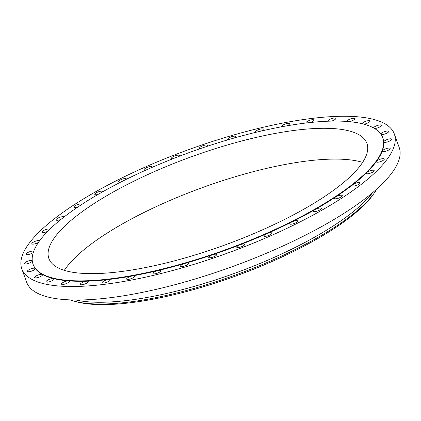 <?xml version="1.0" encoding="UTF-8"?>
<svg xmlns="http://www.w3.org/2000/svg" width="421" height="421" viewBox="0 0 421 421"><rect width="100%" height="100%" fill="white"/><g stroke="black" fill="none" stroke-linecap="round" stroke-linejoin="round"><path stroke-width="0.63" d="M33.064 264.256L33.217 264.677A185.94 51.878 -19.9 0 0 35.253 268.461A4.205 1.174 -19.9 0 0 29.454 269.514A4.205 1.174 -19.9 0 0 27.391 271.413A4.205 1.174 -19.9 0 0 33.243 270.445A4.205 1.174 -19.9 0 0 35.301 268.551A4.205 1.174 -19.9 0 0 35.253 268.461A185.94 51.878 -19.9 0 0 42.374 274.429A4.205 1.174 -19.9 0 0 36.738 275.618A4.205 1.174 -19.9 0 0 34.675 277.513A4.205 1.174 -19.9 0 0 40.521 276.55A4.205 1.174 -19.9 0 0 42.584 274.65A4.205 1.174 -19.9 0 0 42.374 274.429A185.94 51.878 -19.9 0 0 53.578 278.602A4.205 1.174 -19.9 0 0 48.189 279.881A4.205 1.174 -19.9 0 0 46.131 281.775A4.205 1.174 -19.9 0 0 51.978 280.812A4.205 1.174 -19.9 0 0 54.035 278.918A4.205 1.174 -19.9 0 0 53.578 278.602A185.94 51.878 -19.9 0 0 68.581 280.87A4.205 1.174 -19.9 0 0 63.534 282.202A4.205 1.174 -19.9 0 0 61.477 284.096A4.205 1.174 -19.9 0 0 67.323 283.133A4.205 1.174 -19.9 0 0 69.381 281.233A4.205 1.174 -19.9 0 0 68.581 280.87A185.94 51.878 -19.9 0 0 87.021 281.181A4.205 1.174 -19.9 0 0 82.39 282.517A4.205 1.174 -19.9 0 0 80.332 284.417A4.205 1.174 -19.9 0 0 86.179 283.449A4.205 1.174 -19.9 0 0 88.236 281.554A4.205 1.174 -19.9 0 0 87.021 281.181A185.94 51.878 -19.9 0 0 108.439 279.528A4.205 1.174 -19.9 0 0 104.292 280.828A4.205 1.174 -19.9 0 0 102.235 282.723A4.205 1.174 -19.9 0 0 108.081 281.76A4.205 1.174 -19.9 0 0 110.139 279.86A4.205 1.174 -19.9 0 0 108.439 279.528A185.94 51.878 -19.9 0 0 132.315 275.95A4.205 1.174 -19.9 0 0 128.705 277.171A4.205 1.174 -19.9 0 0 126.647 279.065A4.205 1.174 -19.9 0 0 132.494 278.102A4.205 1.174 -19.9 0 0 134.552 276.202A4.205 1.174 -19.9 0 0 132.315 275.95A185.94 51.878 -19.9 0 0 158.049 270.535A4.205 1.174 -19.9 0 0 155.028 271.634A4.205 1.174 -19.9 0 0 152.965 273.529A4.205 1.174 -19.9 0 0 158.812 272.566A4.205 1.174 -19.9 0 0 160.875 270.666A4.205 1.174 -19.9 0 0 158.049 270.535A185.94 51.878 -19.9 0 0 185.019 263.42A4.205 1.174 -19.9 0 0 182.603 264.356A4.205 1.174 -19.9 0 0 180.546 266.251A4.205 1.174 -19.9 0 0 186.392 265.288A4.205 1.174 -19.9 0 0 188.45 263.388A4.205 1.174 -19.9 0 0 185.019 263.42A185.94 51.878 -19.9 0 0 212.558 254.773A4.205 1.174 -19.9 0 0 210.763 255.515A4.205 1.174 -19.9 0 0 208.705 257.415A4.205 1.174 -19.9 0 0 214.552 256.447A4.205 1.174 -19.9 0 0 216.61 254.552A4.205 1.174 -19.9 0 0 212.558 254.773A185.94 51.878 -19.9 0 0 239.981 244.817A4.205 1.174 -19.9 0 0 238.807 245.332A4.205 1.174 -19.9 0 0 236.749 247.232A4.205 1.174 -19.9 0 0 242.596 246.264A4.205 1.174 -19.9 0 0 244.654 244.369A4.205 1.174 -19.9 0 0 239.981 244.817A185.94 51.878 -19.9 0 0 266.619 233.792A4.205 1.174 -19.9 0 0 266.051 234.055A4.205 1.174 -19.9 0 0 263.988 235.955A4.205 1.174 -19.9 0 0 269.84 234.986A4.205 1.174 -19.9 0 0 271.898 233.092A4.205 1.174 -19.9 0 0 266.619 233.792A185.94 51.878 -19.9 0 0 291.816 221.967A4.205 1.174 -19.9 0 0 289.759 223.861A4.205 1.174 -19.9 0 0 295.605 222.893A4.205 1.174 -19.9 0 0 297.663 220.999A4.205 1.174 -19.9 0 0 291.816 221.967A185.94 51.878 -19.9 0 0 314.95 209.632A185.94 51.878 -19.9 0 0 335.453 197.096A185.94 51.878 -19.9 0 0 352.819 184.666A185.94 51.878 -19.9 0 0 366.623 172.652A185.94 51.878 -19.9 0 0 376.516 161.343A185.94 51.878 -19.9 0 0 382.268 151.018A185.94 51.878 -19.9 0 0 383.726 141.935A4.205 1.174 -19.9 0 0 383.747 142.019A4.205 1.174 -19.9 0 0 389.593 141.056A4.205 1.174 -19.9 0 0 391.651 139.156A4.205 1.174 -19.9 0 0 385.804 140.125A4.205 1.174 -19.9 0 0 383.726 141.935A185.94 51.878 -19.9 0 0 382.894 138.099L382.742 137.678A185.94 51.878 -19.9 0 0 124.142 180.393A185.94 51.878 -19.9 0 0 33.064 264.256A185.94 51.878 -19.9 0 0 291.664 221.541A185.94 51.878 -19.9 0 0 382.742 137.678M381.131 134.499A4.205 1.174 -19.9 0 0 386.662 133.262A4.205 1.174 -19.9 0 0 388.72 131.368A4.205 1.174 -19.9 0 0 382.873 132.331A4.205 1.174 -19.9 0 0 380.8 134.025M374.585 128.5A4.205 1.174 -19.9 0 0 379.379 127.163A4.205 1.174 -19.9 0 0 381.437 125.263A4.205 1.174 -19.9 0 0 375.59 126.232A4.205 1.174 -19.9 0 0 373.527 127.895M363.986 124.174A4.205 1.174 -19.9 0 0 367.922 122.895A4.205 1.174 -19.9 0 0 369.985 121.001A4.205 1.174 -19.9 0 0 364.133 121.969A4.205 1.174 -19.9 0 0 362.06 123.679M349.556 121.674A4.205 1.174 -19.9 0 0 352.582 120.58A4.205 1.174 -19.9 0 0 354.64 118.68A4.205 1.174 -19.9 0 0 348.793 119.648A4.205 1.174 -19.9 0 0 346.715 121.437M331.616 121.106A4.205 1.174 -19.9 0 0 333.721 120.259A4.205 1.174 -19.9 0 0 335.784 118.364A4.205 1.174 -19.9 0 0 329.938 119.327A4.205 1.174 -19.9 0 0 327.875 121.216M310.582 122.49A4.205 1.174 -19.9 0 0 311.819 121.953A4.205 1.174 -19.9 0 0 313.877 120.053A4.205 1.174 -19.9 0 0 308.03 121.022A4.205 1.174 -19.9 0 0 305.972 122.916A4.205 1.174 -19.9 0 0 306.02 123.006M286.964 125.821A4.205 1.174 -19.9 0 0 287.406 125.611A4.205 1.174 -19.9 0 0 289.469 123.711A4.205 1.174 -19.9 0 0 283.617 124.679A4.205 1.174 -19.9 0 0 281.56 126.574A4.205 1.174 -19.9 0 0 281.712 126.763M261.33 131.02A4.205 1.174 -19.9 0 0 263.146 129.247A4.205 1.174 -19.9 0 0 257.299 130.215A4.205 1.174 -19.9 0 0 255.242 132.11A4.205 1.174 -19.9 0 0 255.563 132.383M234.323 137.972A4.205 1.174 -19.9 0 0 235.571 136.525A4.205 1.174 -19.9 0 0 229.719 137.493A4.205 1.174 -19.9 0 0 227.661 139.388A4.205 1.174 -19.9 0 0 228.235 139.725M206.616 146.503A4.205 1.174 -19.9 0 0 207.411 145.366A4.205 1.174 -19.9 0 0 201.564 146.329A4.205 1.174 -19.9 0 0 199.501 148.229A4.205 1.174 -19.9 0 0 200.417 148.597M178.914 156.407A4.205 1.174 -19.9 0 0 179.367 155.549A4.205 1.174 -19.9 0 0 173.515 156.512A4.205 1.174 -19.9 0 0 171.458 158.412A4.205 1.174 -19.9 0 0 172.815 158.775M151.907 167.442A4.205 1.174 -19.9 0 0 152.123 166.827A4.205 1.174 -19.9 0 0 146.276 167.79A4.205 1.174 -19.9 0 0 144.214 169.689A4.205 1.174 -19.9 0 0 146.124 169.995M126.284 179.325A4.205 1.174 -19.9 0 0 126.358 178.92A4.205 1.174 -19.9 0 0 120.506 179.883A4.205 1.174 -19.9 0 0 118.448 181.777A4.205 1.174 -19.9 0 0 121.011 181.972M102.703 191.765A4.205 1.174 -19.9 0 0 102.698 191.529A4.205 1.174 -19.9 0 0 96.851 192.492A4.205 1.174 -19.9 0 0 94.788 194.391A4.205 1.174 -19.9 0 0 98.098 194.397M81.753 204.443A4.205 1.174 -19.9 0 0 81.732 204.348A4.205 1.174 -19.9 0 0 75.885 205.311A4.205 1.174 -19.9 0 0 73.822 207.211A4.205 1.174 -19.9 0 0 77.953 206.958M63.966 217.041A4.205 1.174 -19.9 0 0 58.124 218.02A4.205 1.174 -19.9 0 0 56.067 219.92A4.205 1.174 -19.9 0 0 61.061 219.341M49.804 229.25A4.205 1.174 -19.9 0 0 44.01 230.313A4.205 1.174 -19.9 0 0 41.953 232.208A4.205 1.174 -19.9 0 0 47.799 231.24A4.205 1.174 -19.9 0 0 47.81 231.24M39.632 240.759A4.205 1.174 -19.9 0 0 33.891 241.875A4.205 1.174 -19.9 0 0 31.833 243.775A4.205 1.174 -19.9 0 0 37.679 242.806A4.205 1.174 -19.9 0 0 38.506 242.349M33.712 251.284A4.205 1.174 -19.9 0 0 28.012 252.432A4.205 1.174 -19.9 0 0 25.955 254.331A4.205 1.174 -19.9 0 0 31.801 253.363A4.205 1.174 -19.9 0 0 33.322 252.405M32.249 260.594A4.205 1.174 -19.9 0 0 26.523 261.725A4.205 1.174 -19.9 0 0 24.46 263.62A4.205 1.174 -19.9 0 0 30.307 262.651A4.205 1.174 -19.9 0 0 32.312 261.141M388.099 150.344A4.205 1.174 -19.9 0 0 390.162 148.45A4.205 1.174 -19.9 0 0 384.31 149.413A4.205 1.174 -19.9 0 0 382.268 151.018A4.205 1.174 -19.9 0 0 382.252 151.307A4.205 1.174 -19.9 0 0 388.099 150.344M382.221 160.901A4.205 1.174 -19.9 0 0 384.284 159.006A4.205 1.174 -19.9 0 0 378.432 159.969A4.205 1.174 -19.9 0 0 376.516 161.343A4.205 1.174 -19.9 0 0 376.374 161.869A4.205 1.174 -19.9 0 0 382.221 160.901M372.101 172.468A4.205 1.174 -19.9 0 0 374.158 170.568A4.205 1.174 -19.9 0 0 368.312 171.536A4.205 1.174 -19.9 0 0 366.623 172.652A4.205 1.174 -19.9 0 0 366.254 173.431A4.205 1.174 -19.9 0 0 372.101 172.468M357.987 184.756A4.205 1.174 -19.9 0 0 360.05 182.861A4.205 1.174 -19.9 0 0 354.198 183.824A4.205 1.174 -19.9 0 0 352.819 184.666A4.205 1.174 -19.9 0 0 352.14 185.724A4.205 1.174 -19.9 0 0 357.987 184.756M340.231 197.465A4.205 1.174 -19.9 0 0 342.289 195.57A4.205 1.174 -19.9 0 0 336.442 196.533A4.205 1.174 -19.9 0 0 335.453 197.096A4.205 1.174 -19.9 0 0 334.379 198.433A4.205 1.174 -19.9 0 0 340.231 197.465M319.265 210.284A4.205 1.174 -19.9 0 0 321.323 208.39A4.205 1.174 -19.9 0 0 315.476 209.353A4.205 1.174 -19.9 0 0 314.95 209.632A4.205 1.174 -19.9 0 0 313.413 211.253A4.205 1.174 -19.9 0 0 319.265 210.284M70.181 299.889A171.926 47.968 -19.9 0 0 75.022 301.383L77.559 302.036A169.589 47.315 -19.9 0 0 295.447 250.527A169.589 47.315 -19.9 0 0 372.738 195.181L374.269 193.055A171.926 47.968 -19.9 0 0 377.037 188.808M75.022 301.383A171.926 47.968 -19.9 0 0 295.91 249.169A171.926 47.968 -19.9 0 0 374.269 193.055M75.98 300.01A171.926 47.968 -19.9 0 0 295.279 247.411A171.926 47.968 -19.9 0 0 372.659 192.613M21.797 268.814L26.686 282.312A198.086 55.267 -19.9 0 0 302.178 236.807A198.086 55.267 -19.9 0 0 399.203 147.466L394.314 133.962A198.086 55.267 -19.9 0 0 118.822 179.467A198.086 55.267 -19.9 0 0 21.797 268.814A198.086 55.267 -19.9 0 0 297.289 223.309A198.086 55.267 -19.9 0 0 394.314 133.962M284.086 219.683A169.121 47.184 -19.9 0 0 366.928 143.403A169.121 47.184 -19.9 0 0 131.72 182.251A169.121 47.184 -19.9 0 0 48.883 258.531A169.121 47.184 -19.9 0 0 284.086 219.683M362.618 162.38A169.121 47.184 -19.9 0 0 142.866 213.047A169.121 47.184 -19.9 0 0 64.339 270.35"/></g></svg>
